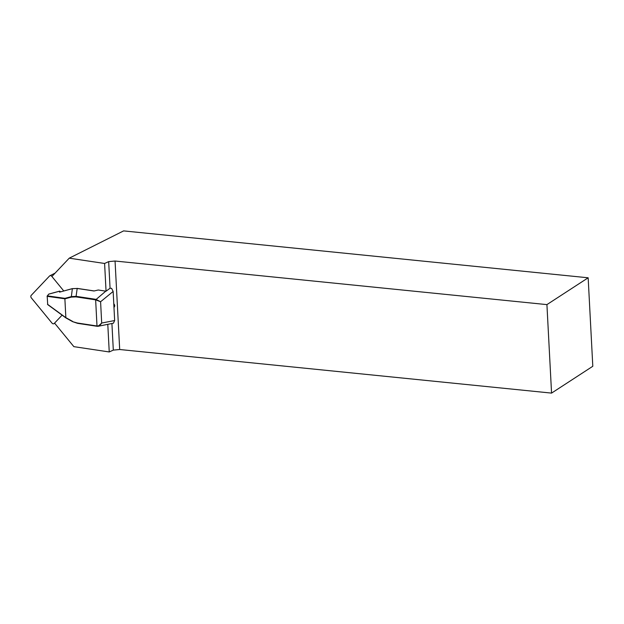 <?xml version="1.0" encoding="UTF-8"?>
<svg xmlns="http://www.w3.org/2000/svg" width="624" height="624" viewBox="0 0 624 624"><rect width="100%" height="100%" fill="white"/><g stroke="black" fill="none" stroke-linecap="round" stroke-linejoin="round"><path stroke-width="0.94" d="M107.796 324.41L109.239 351.952L113.311 350.111L111.922 323.622M551.561 393.104L592.8 366.272L588.159 277.789L123.607 230.896L69.233 258.172L104.598 263.468L108.67 261.62L115.058 261.027L119.691 349.51L551.561 393.104L546.92 304.613L115.058 261.027M588.159 277.789L546.92 304.613M109.239 351.952L73.866 346.655L54.561 323.107M119.691 349.51L113.311 350.111M104.598 263.468L106.057 291.19L98.257 290.004L93.998 290.987L77.064 288.436L72.244 288.701L59.576 292.133L59.498 291.221L48.828 294.115L47.182 296.033L47.705 304.606L65.894 317.897M69.233 258.172L51.901 276.487M106.057 291.19L110.066 288.241L108.67 261.62M110.066 288.241L111.602 288.35L113.147 291.447L100.589 301.743L95.644 299.855L75.995 296.891L71.339 297.11L71.362 296.618L76.183 296.353L95.831 299.317L100.589 301.743L101.689 323.037L114.652 320.541L113.428 323.193L98.108 326.282L96.993 325.978C98.865 326.04 100.425 325.057 101.689 323.037L98.108 326.282M113.974 307.453C115.019 306.15 114.956 304.957 113.786 303.857M114.652 320.541L113.147 291.447M72.595 321.633L65.855 317.694L64.88 298.802L64.997 298.342L71.362 296.618L72.361 288.616L59.576 292.133M47.713 304.613L65.941 317.951L72.618 321.656L77.345 323.014L96.993 325.978L95.644 299.855L105.799 291.143M97.133 326.29L77.571 323.341L72.618 321.656L77.345 323.014M59.498 291.221L60.224 291.907L60.185 291.455M75.995 296.891L77.204 288.389L94.169 290.948M72.493 288.631L77.321 288.475M77.571 323.341L97.906 326.305M63.757 290.948L51.753 276.307A1.856 1.466 -116.6 0 0 49.889 275.738A1.856 1.466 -116.6 0 0 49.561 275.98L31.2 295.386A1.856 1.466 -116.6 0 0 31.333 297.882L52.034 323.138A1.856 1.466 -116.6 0 0 53.898 323.708A1.856 1.466 -116.6 0 0 54.226 323.466L62.104 315.143M65.863 317.647L72.587 321.376M71.339 297.11L64.888 298.857M47.377 295.87L64.997 298.342M64.88 298.802L47.065 296.306M47.479 304.247L65.855 317.694M54.67 323.24L54.226 323.466M52.361 276.003L51.753 276.307M47.19 296.018L48.789 294.076M59.701 291.119L48.82 294.068M54.717 323.302L53.898 323.708M55.076 273.133L49.889 275.738"/></g></svg>
